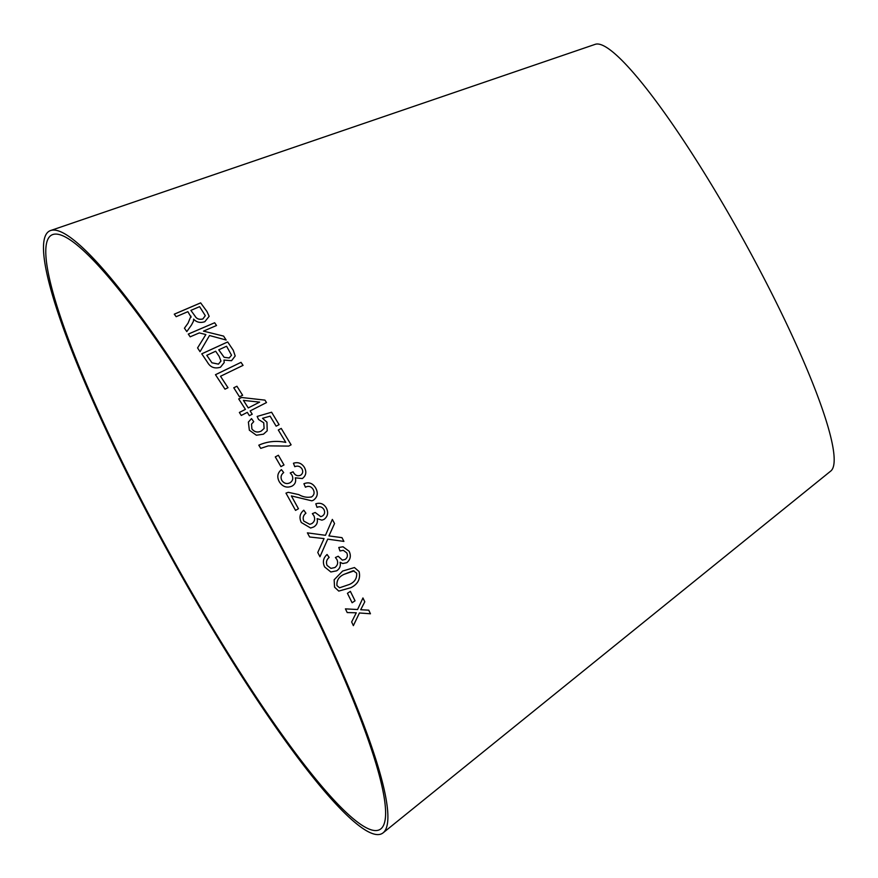 <?xml version="1.0" encoding="UTF-8"?>
<svg xmlns="http://www.w3.org/2000/svg" width="878" height="878" viewBox="0 0 878 878"><rect width="100%" height="100%" fill="white"/><g stroke="black" fill="none" stroke-linecap="round" stroke-linejoin="round"><path stroke-width="1.32" d="M190.833 590.883A339.534 50.408 -118.9 0 0 380.931 828.799A339.534 50.408 -118.9 0 0 259.811 507.945A339.534 50.408 -118.9 0 0 52.757 234.558A339.534 50.408 -118.9 0 0 190.833 590.883M190.493 591.673A344.121 51.089 -118.9 0 0 383.159 832.794A344.121 51.089 -118.9 0 0 260.404 507.616A344.121 51.089 -118.9 0 0 50.562 230.541A344.121 51.089 -118.9 0 0 190.493 591.673M383.159 832.794L830.818 471.003A243.788 36.196 -118.9 0 0 743.853 240.627A243.788 36.196 -118.9 0 0 595.196 44.339L50.562 230.541M353.373 625.641L359.431 612.976L370.439 613.777L368.76 610.166L360.715 609.738L364.787 601.781L362.943 597.973L357.576 609.519L345.427 608.871L347.216 612.57L356.281 612.789L351.65 621.942L353.373 625.641M352.111 602.747L355.052 600.804L350.377 591.355L347.436 593.308L352.111 602.747M342.629 571.051L334.145 579.776L334.562 587.173L338.765 591.092L350.893 587.678C357.994 584.155 360.726 578.789 359.091 571.578L354.449 567.55L342.629 571.051M342.727 563.533L346.766 562.71C350.476 559.582 351.255 555.752 349.104 551.23L343.046 546.774L338.787 547.477L339.962 550.967L343.32 550.33L346.744 552.855C347.951 555.5 347.436 557.695 345.186 559.44L342.376 560.131L338.195 556.235L335.418 557.53L336.922 559.549C338.337 562.787 337.657 565.454 334.869 567.539L330.962 568.384L327.099 565.443C325.859 562.326 326.539 559.659 329.162 557.42L327.077 554.501C323.203 558.013 322.402 562.161 324.651 566.968L330.863 571.984L336.647 570.821C339.742 568.812 340.884 565.97 340.104 562.282L342.749 563.533L346.788 562.71C350.498 559.582 351.277 555.763 349.126 551.241L342.936 546.764M317.77 552.481L319.965 556.751L327.714 539.147L343.902 541.408L341.981 537.654L328.954 535.898L334.551 523.529L332.345 519.425L325.464 535.306L307.399 532.858L309.638 536.996L324.059 538.587L317.77 552.481M321.875 520.149L323.993 519.436C327.79 516.494 328.581 512.719 326.375 508.099C323.872 503.829 320.338 502.403 315.806 503.807L317.002 507.341L318.055 507.023L317.002 507.341C319.91 506.156 322.226 506.902 323.949 509.569C325.2 512.28 324.662 514.442 322.358 516.066L320.766 516.648L315.191 512.5L312.349 513.641L313.885 515.737C315.345 519.052 314.642 521.675 311.789 523.606L309.758 524.331L303.81 521.104C302.537 517.932 303.239 515.298 305.928 513.213L303.799 510.206C299.815 513.498 298.981 517.592 301.297 522.498L310.636 528.029L313.633 526.998C316.782 525.143 317.957 522.355 317.145 518.635L321.886 520.149L324.015 519.436C327.801 516.494 328.602 512.719 326.396 508.088L326.396 508.088C323.85 503.829 320.327 502.403 315.795 503.818M311.679 496.86C307.355 497.804 303.064 497.058 298.816 494.621L288.28 492.306L285.976 493.129L295.546 510.381L298.454 508.735L291.375 495.916L311.844 500.833L313.402 500.208C317.573 497.113 318.363 493.096 315.784 488.168C312.897 483.218 308.946 481.748 303.92 483.745L305.445 487.213C308.628 485.6 311.229 486.368 313.226 489.518C314.741 492.536 314.225 494.983 311.679 496.86L311.021 497.124M290.025 482.779L290.036 482.768C286.733 484.294 283.989 483.493 281.805 480.376C280.389 477.259 281.015 474.669 283.682 472.584L281.432 469.642C277.481 472.924 276.779 476.963 279.303 481.759C282.573 486.818 286.821 488.267 292.034 486.105C295.184 484.25 296.281 481.495 295.326 477.83L302.35 478.554C306.115 475.635 306.795 471.903 304.381 467.359C301.659 463.189 298.015 461.817 293.45 463.244L294.778 466.701C297.708 465.516 300.089 466.229 301.944 468.841C303.305 471.497 302.844 473.637 300.55 475.25C297.543 476.392 295.151 475.415 293.373 472.32L293.109 471.793L290.256 472.946L291.891 474.998C293.493 478.247 292.879 480.837 290.036 482.768C286.744 484.283 284 483.482 281.816 480.365C280.4 477.248 281.037 474.658 283.693 472.573L281.432 469.642L280.828 470.158M280.927 466.624L284 464.967L278.381 455.254L275.297 456.9L280.927 466.624M288.719 446.09L291.101 444.817L281.234 428.42L278.304 430.011L285.789 442.38C276.318 440.46 267.318 441.393 258.801 445.179L260.733 448.362L268.295 445.881L288.719 446.09M262.522 418.29L270.117 416.172L276.131 426.17L279.094 424.667L271.587 412.221L257.155 416.435L258.538 419.475L263.729 422.768L264.102 428.475L261.238 431.054C257.583 432.821 254.466 432.108 251.887 428.892L251.514 424.151L253.742 421.659L251.503 418.608L248.397 422.077L249.341 430.187L256.365 435.225L263.466 434.193L267.208 430.813L266.967 422.186L262.522 418.29L266.967 422.186L267.197 430.824M250.153 410.915L266.495 402.574L264.958 400.127L241.549 397.482L238.717 398.93L245.423 409.378L239.376 412.451L241.263 415.448L247.311 412.364L249.374 415.667L252.216 414.218L250.153 410.915L252.206 414.24M239.474 396.79L242.624 395.265L236.928 386.243L233.767 387.769L239.474 396.79M241.022 362.34L215.472 374.697L224.987 389.173L228.006 387.714L220.51 376.267L243.052 365.369L241.022 362.34L215.472 374.73M235.194 356.007L233.241 350.234L227.654 341.948L201.753 353.812L207.438 362.23C210.325 367.322 214.682 368.99 220.488 367.224L224.208 362.57L223.967 360.068L231.54 360.715L235.194 355.996L233.241 350.212L227.654 341.948M200.052 351.716L209.502 335.517L226.151 340.016L223.605 336.098L203.466 331.127L216.526 325.508L214.649 322.753L188.287 334.068L190.175 336.823L199.317 332.905L205.847 334.551L197.572 347.907L200.052 351.716M190.965 316.146L188.035 323.181L184.435 328.196L186.805 331.599L191.503 324.97L193.445 321.249L193.621 319.098C196.496 322.314 200.228 323.181 204.815 321.699L209.162 316.321L206.934 311.471L200.645 302.866L174.283 314.159L176.16 316.695L187.859 311.679L191.108 317.21M190.965 316.179L188.035 323.181M188.035 323.225L184.435 328.229M209.162 316.343L206.934 311.471M206.934 311.503L200.645 302.866M200.645 302.899L174.283 314.192M205.309 315.685L202.873 318.966C199.196 319.888 196.551 318.879 194.927 315.959L190.888 310.384L199.602 306.652L205.309 315.685L202.862 318.933C199.196 319.844 196.551 318.846 194.927 315.926L190.888 310.384M226.151 340.049L223.605 336.098L203.466 331.127M216.526 325.54L214.649 322.753L188.287 334.101M205.847 334.584L197.572 347.929M227.654 341.97L201.753 353.845M224.208 362.592L223.967 360.068M231.529 355.217L229.202 357.972L224.131 357.313L218.743 349.85L226.568 346.228L231.529 355.217L229.202 357.95L224.131 357.291L218.743 349.828M220.96 361.067L218.457 364.14L211.949 362.812L206.78 355.338L215.681 351.222L219.127 356.336L220.96 361.034L218.457 364.107L211.949 362.779L206.78 355.305M243.041 365.391L241.022 362.373M227.995 387.736L220.51 376.267M242.624 395.287L236.928 386.243M236.917 386.265L233.767 387.802M266.484 402.585L264.958 400.127L241.549 397.482M241.549 397.504L238.706 398.952M239.365 412.473L245.423 409.378M259.625 402.135L248.254 407.941L243.425 400.39L259.625 402.113L248.265 407.93L243.425 400.368M279.083 424.678L271.587 412.221L257.144 416.457M264.102 428.475L261.238 431.054M261.227 431.065C257.572 432.843 254.455 432.119 251.887 428.903L251.514 424.151M253.731 421.681L251.503 418.608M251.503 418.63L248.386 422.099M291.09 444.828L281.234 428.42M281.223 428.442L278.293 430.022M285.778 442.391L285.789 442.38C276.307 440.471 267.307 441.404 258.791 445.201M283.989 464.978L278.381 455.254L275.286 456.922M302.339 478.565C306.104 475.635 306.784 471.903 304.37 467.37L304.381 467.359C301.648 463.2 298.004 461.828 293.439 463.255M300.528 475.261L300.55 475.25C297.532 476.403 295.14 475.426 293.362 472.331L293.109 471.793L290.234 472.957M281.41 469.664L280.817 470.169M292.023 486.116C295.173 484.261 296.27 481.506 295.304 477.83L295.326 477.83M311.833 500.833L313.391 500.208C317.551 497.113 318.341 493.107 315.762 488.179C312.886 483.229 308.935 481.759 303.898 483.756M311.657 496.871C307.333 497.815 303.042 497.069 298.794 494.632L288.28 492.306M288.269 492.317L285.965 493.14M295.524 510.392L298.454 508.735M298.432 508.746L291.375 495.916M320.755 516.648L315.169 512.5M309.747 524.331L303.81 521.104C302.526 517.932 303.228 515.309 305.906 513.213L303.777 510.206M310.625 528.029L313.633 526.998C316.771 525.154 317.946 522.366 317.134 518.635L317.145 518.635M319.943 556.751L327.714 539.147M343.88 541.408L341.981 537.654L328.954 535.898M328.932 535.898L334.551 523.529M334.54 523.529L332.323 519.425M325.442 535.306L307.377 532.858M339.962 550.956L343.32 550.33M342.354 560.131L338.173 556.235M330.94 568.384L327.099 565.443M327.077 565.432C325.837 562.326 326.517 559.659 329.14 557.42L327.055 554.501M330.841 571.984L336.647 570.821M336.625 570.821C339.72 568.812 340.862 565.959 340.082 562.282L340.104 562.282M338.754 591.081L350.871 587.667C357.972 584.144 360.704 578.778 359.069 571.567L354.438 567.55M336.954 585.626L336.976 585.626C336.515 580.358 338.941 576.572 344.253 574.267L353.186 570.733L356.633 573.093C357.105 578.372 354.668 582.158 349.334 584.474L339.545 587.788L336.954 585.626C336.493 580.347 338.919 576.572 344.231 574.267L354.075 570.887M353.186 570.733L354.097 570.898M339.545 587.788L336.976 585.626M352.089 602.736L355.052 600.804M355.03 600.793L350.355 591.355M353.351 625.63L359.431 612.976M359.398 612.965L370.439 613.777M370.406 613.766L368.738 610.155M360.682 609.727L364.787 601.781M364.765 601.77L362.921 597.962M347.194 612.559L356.281 612.789"/></g></svg>
